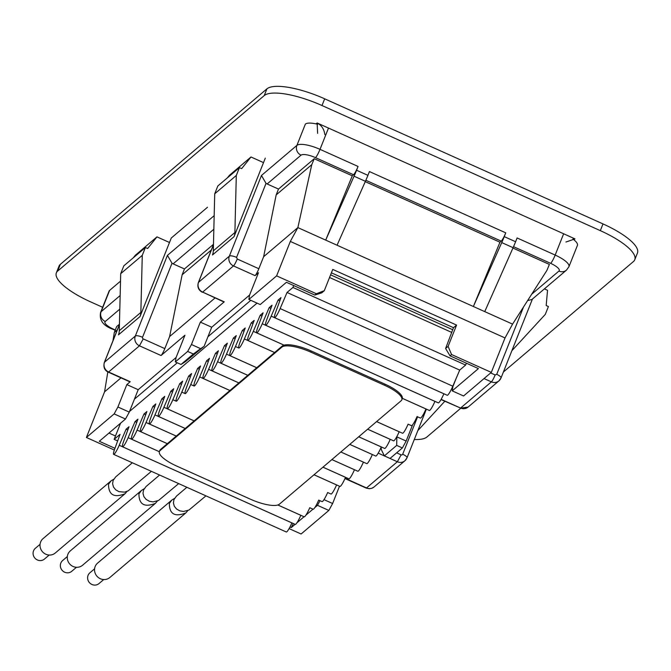 <?xml version="1.0" encoding="UTF-8"?>
<svg xmlns="http://www.w3.org/2000/svg" width="671" height="671" viewBox="0 0 671 671"><rect width="100%" height="100%" fill="white"/><g stroke="black" fill="none" stroke-linecap="round" stroke-linejoin="round"><path stroke-width="1.01" d="M634.774 259.736A50.35 14.46 -158.3 0 0 600.327 230.648L322.005 105.532A50.35 14.46 -158.3 0 0 264.231 95.584L57.681 271.059A50.35 14.46 -158.3 0 0 56.347 272.871L59.014 266.144A50.35 14.46 21.7 0 1 60.356 264.332L266.907 88.866A50.35 14.46 21.7 0 1 324.68 98.813L603.003 223.921A50.35 14.46 21.7 0 1 637.45 253.017L634.774 259.736A50.35 14.46 -158.3 0 1 633.432 261.547L503.393 372.028M460.616 408.362L426.882 437.022A50.35 14.46 -158.3 0 1 414.301 439.505M56.347 272.871A50.35 14.46 -158.3 0 0 90.795 301.958L102.646 307.284M573.915 239.807L574.997 238.884L565.938 242.03M317.635 133.353L317.123 122.961C321.543 125.259 324.118 129.134 324.839 134.594M276.611 275.873L248.866 299.451L260.231 304.559L286.433 282.29L314.833 295.064L321.778 292.833L324.286 290.702L316.376 293.747L276.611 275.873L290.325 241.426L505.028 337.941L512.569 324.127L473.374 306.504L501.732 242.6A25.171 3.632 -65.8 0 0 504.248 236.637L505.749 232.845A7.549 1.09 114.2 0 1 501.229 241.141L499.97 242.214L473.374 306.504L325.695 240.117L354.062 176.196A25.171 3.632 -65.8 0 0 356.561 170.241L358.071 166.458A7.549 1.09 114.2 0 1 353.55 174.754L352.292 175.819L325.695 240.117L297.865 227.603L311.772 164.663L314.229 158.717L352.292 175.819M211.315 250.006L182.143 274.783L184.466 268.954L173.11 263.854A7.549 7.155 -130.4 0 1 172.011 263.25L142.546 337.278A1.258 1.191 49.6 0 0 143.225 338.897L164.823 348.61A6.291 0.906 114.2 0 1 161.048 355.521L184.944 335.223L176.028 357.626L175.341 361.912L187.67 351.436L193.349 353.994L181.019 364.47L185.255 361.77L204.143 346.278L211.717 327.23L249.595 295.047M114.959 448.312L99.3 441.275L125.502 419.014L129.277 412.103L138.192 389.7L176.07 357.517M108.97 433.055L115.487 435.982M133.353 257.739L135.391 255.206L156.972 236.871L169.486 242.499L140.021 316.536A12.59 11.919 -130.3 0 0 140.86 312.401L119.279 330.736L120.696 273.693L123.816 265.85L145.397 247.515L142.269 255.357L140.86 312.401M207.498 207.247L171.273 238.02L169.486 242.499M265.297 158.138L234.053 236.653A12.59 11.919 -130.4 0 0 234.892 232.518L213.311 250.853L214.72 193.802L236.301 175.466L234.892 232.518M120.151 295.534L101.136 311.688A20.138 5.787 -158.3 0 0 100.608 312.409L109.071 291.13A20.138 5.787 21.7 0 1 109.608 290.4L120.512 281.149M184.466 268.954L213.47 244.319M164.823 348.61L169.612 336.557L182.143 274.783M214.183 215.651L167.423 255.374L172.011 263.25M187.67 351.436L191.445 344.525L200.361 322.122L224.248 301.824A6.291 0.906 114.2 0 1 223.896 301.967L202.642 292.111A7.549 7.155 -130.4 0 1 198.524 282.34L213.462 244.814M215.03 297.974L169.612 336.557M193.349 353.994L200.671 348.677L191.445 344.525M181.019 364.47L175.341 361.912M200.671 348.677L204.143 346.278M211.717 327.23L200.361 322.122M248.866 299.451L249.553 295.156L258.469 272.753L255.081 275.638A6.291 0.906 114.2 0 0 258.847 268.727L237.249 259.014L236.578 257.387A6.291 1.803 -158.3 0 0 229.356 256.146L198.524 282.34A6.291 1.803 -158.3 0 0 198.356 282.566A6.291 1.803 -158.3 0 0 198.331 282.894M258.847 268.727L263.644 256.674L276.175 194.9L278.499 189.071L267.133 183.971A7.549 7.155 -130.4 0 1 266.035 183.359L261.455 175.492L229.356 256.146A7.549 7.155 49.6 0 0 233.474 265.926L255.081 275.638M267.133 183.971L301.044 155.16A12.59 3.615 -158.3 0 1 315.487 157.643A7.549 1.09 -65.8 0 0 320.017 149.348A20.138 5.787 -158.3 0 0 296.909 145.372L305.38 124.085A20.138 5.787 21.7 0 1 317.643 124.261M484.739 311.612L513.089 247.708A25.171 3.632 114.2 0 0 515.605 241.736L517.106 237.953L555.169 255.064A7.549 1.09 114.2 0 1 550.639 263.359A12.59 3.615 -158.3 0 1 558.918 271.084L531.675 294.225M358.071 166.458L320.017 149.348L328.488 128.069L563.64 233.776L555.169 255.064A20.138 5.787 -158.3 0 1 568.941 266.697L566.483 270.119A7.549 7.155 49.6 0 1 558.918 271.084M354.062 176.196L365.418 181.304A25.171 3.632 114.2 0 0 367.926 175.349L369.427 171.566L505.749 232.845M290.325 241.426L297.865 227.603L263.644 256.674M324.286 290.702L332.757 269.415L456.574 325.083L448.111 346.37L451.558 354.523L491.315 372.397L505.028 337.941M491.315 372.397L463.569 395.965L452.212 390.866L478.415 368.597L450.015 355.831L445.603 348.492L453.495 327.7L331.399 272.82M451.558 354.523L450.015 355.831M456.171 378.36L452.9 386.571L452.212 390.866M293.302 523.523L291.281 527.582L295.106 524.336M296.934 522.784L304.047 516.737M305.875 515.185L312.988 509.146M314.816 507.595L317.484 505.322L320.017 500.692M316.376 293.747L314.833 295.064M276.175 194.9L311.772 164.663M365.41 181.313L337.06 245.225M365.259 181.656L499.97 242.214M278.499 189.071L314.229 158.717M456.574 325.083L453.495 327.7M448.111 346.37L445.603 348.492M416.783 417.186L417.362 416.691M425.724 409.587L426.303 409.092M434.665 401.996L435.244 401.501M501.036 377.958A6.291 1.803 -158.3 0 0 496.716 374.334L495.156 374.955A6.291 0.906 114.2 0 1 491.39 381.866L460.558 408.06L441.149 399.337M512.946 248.044L549.381 264.424L546.924 270.371L512.569 324.127M572.933 239.044A20.138 5.787 21.7 0 1 577.412 245.418L568.941 266.697M263.518 162.617L250.996 156.989L229.415 175.324L227.385 177.857M250.996 156.989L241.661 168.631L239.421 167.633L236.301 175.466M234.053 236.653L212.472 254.988A12.59 11.919 49.6 0 0 213.311 250.853M239.421 167.633L217.84 185.968L214.72 193.802M289.084 528.597L301.103 533.999L328.849 510.43L332.615 503.518L339.501 486.215M317.484 505.322L328.849 510.43M291.281 527.582L289.956 526.987M323.992 499.635L332.615 503.518M396.855 436.578L396.695 445.401L384.366 455.886L381.497 449.998L381.044 447.507M396.913 436.896L406.148 441.048L402.374 447.96L390.044 458.436L384.366 455.886M412.615 424.785L406.148 441.048M396.695 445.401L402.374 447.96M531.927 299.476L527.616 300.583M544.391 288.882L547.536 290.3L546.177 305.531L548.417 306.538L545.297 314.38L511.872 350.715M417.84 430.606L444.814 401.275M114.338 450.04L86.4 437.475L104.567 391.83L107.83 371.927M112.946 340.801L114.322 332.405L116.645 326.584L119.446 324.202M117.282 329.889L114.322 332.405M129.277 412.103L117.911 406.995L126.827 384.592L130.224 381.707A6.291 0.906 114.2 0 1 129.872 381.849L108.266 372.137A6.291 0.906 -65.8 0 0 108.618 371.994A7.549 7.155 -130.4 0 1 104.5 362.223L119.43 324.697M126.827 384.592L138.192 389.7M125.502 419.014L114.145 413.906L117.911 406.995M86.4 437.475L114.145 413.906M120.998 377.865L104.567 391.822M140.021 316.536L118.44 334.871A12.59 11.919 49.7 0 0 119.279 330.736M156.972 236.871L147.628 248.522L145.397 247.515M142.269 255.357L120.696 273.693M117.651 440.931L114.145 439.354L120.059 434.33L114.657 449.159A9.436 1.359 -65.8 0 0 113.642 454.368A9.436 1.359 -65.8 0 0 119.212 445.284L126.114 429.188L129 426.739L123.59 441.56A9.436 1.359 -65.8 0 0 122.583 446.777A9.436 1.359 -65.8 0 0 128.144 437.693L135.056 421.589L137.941 419.14L132.531 433.961A9.436 1.359 -65.8 0 0 131.524 439.178A9.436 1.359 -65.8 0 0 137.085 430.094L143.988 413.999L146.874 411.541L141.472 426.37A9.436 1.359 -65.8 0 0 140.465 431.587A9.436 1.359 -65.8 0 0 146.026 422.504L152.929 406.4L155.815 403.95L150.413 418.771A9.436 1.359 -65.8 0 0 149.407 423.988A9.436 1.359 -65.8 0 0 154.967 414.904L161.87 398.809L164.756 396.351L159.354 411.18A9.436 1.359 -65.8 0 0 158.339 416.397A9.436 1.359 -65.8 0 0 163.909 407.305L170.811 391.21L173.697 388.761L168.295 403.581A9.436 1.359 -65.8 0 0 167.28 408.798A9.436 1.359 -65.8 0 0 172.85 399.715L179.753 383.611L182.638 381.162L177.236 395.991A9.436 1.359 -65.8 0 0 176.221 401.199A9.436 1.359 -65.8 0 0 181.791 392.116L188.694 376.02L191.579 373.571L186.177 388.392A9.436 1.359 -65.8 0 0 185.162 393.609A9.436 1.359 -65.8 0 0 190.732 384.525L197.635 368.421L200.52 365.972L195.118 380.793A9.436 1.359 -65.8 0 0 194.104 386.01A9.436 1.359 -65.8 0 0 199.673 376.926L206.576 360.83L209.461 358.373L204.059 373.202A9.436 1.359 -65.8 0 0 203.045 378.419A9.436 1.359 -65.8 0 0 208.614 369.327L215.517 353.231L218.402 350.782L213.001 365.603A9.436 1.359 -65.8 0 0 211.986 370.82A9.436 1.359 -65.8 0 0 217.555 361.736L224.458 345.64L227.343 343.183L221.942 358.012A9.436 1.359 -65.8 0 0 220.927 363.229A9.436 1.359 -65.8 0 0 226.496 354.137L233.399 338.041L236.284 335.592L230.883 350.413A9.436 1.359 -65.8 0 0 229.868 355.63A9.436 1.359 -65.8 0 0 235.437 346.546L242.34 330.442L245.225 327.993L239.824 342.814A9.436 1.359 -65.8 0 0 238.809 348.031A9.436 1.359 -65.8 0 0 244.378 338.947L251.281 322.852L254.166 320.402L248.765 335.223A9.436 1.359 -65.8 0 0 247.75 340.44A9.436 1.359 -65.8 0 0 253.311 331.357L260.222 315.253L263.107 312.803L257.698 327.624A9.436 1.359 -65.8 0 0 256.691 332.841A9.436 1.359 -65.8 0 0 262.252 323.757L269.155 307.662L272.049 305.204L266.639 320.033A9.436 1.359 -65.8 0 0 265.632 325.25A9.436 1.359 -65.8 0 0 271.193 316.158L278.096 300.063L280.981 297.614L275.58 312.434A9.436 1.359 -65.8 0 0 274.573 317.651A9.436 1.359 -65.8 0 0 280.134 308.568L287.037 292.472L292.95 287.448L465.624 365.066L459.71 370.09L452.808 386.194A9.436 1.359 114.2 0 1 447.238 395.278L274.573 317.651M293.705 285.561L292.95 287.448M257.043 303.124L129.537 411.449M114.145 439.354L120.57 423.208M300.826 515.294L300.818 515.311A9.436 1.359 114.2 0 1 295.248 524.403L122.583 446.777M136.767 422.361L135.056 421.589M309.767 507.695L309.759 507.721A9.436 1.359 114.2 0 1 304.189 516.804L277.878 504.978M376.574 421.606L399.161 431.763A9.436 1.359 114.2 0 1 393.6 440.847L367.658 429.188M417.052 416.548L417.043 416.574A9.436 1.359 114.2 0 1 411.482 425.657L408.102 424.173A9.436 1.359 114.2 0 1 402.541 433.256L376.599 421.589M402.357 398.356L425.984 408.975A9.436 1.359 114.2 0 1 420.415 418.067L417.043 416.574M434.934 401.359L434.925 401.384A9.436 1.359 114.2 0 1 429.356 410.467L402.365 398.331M443.875 393.768L443.867 393.785A9.436 1.359 114.2 0 1 438.297 402.868L265.632 325.25M466.37 363.187L465.624 365.066M291.885 522.885L291.877 522.91A9.436 1.359 114.2 0 1 286.316 531.994L113.642 454.368M318.708 500.105L318.7 500.121A9.436 1.359 114.2 0 1 313.131 509.214L309.759 507.721M313.994 474.774L336.582 484.932A9.436 1.359 114.2 0 1 331.013 494.015L327.641 492.531A9.436 1.359 114.2 0 1 322.072 501.614L318.7 500.121M322.936 467.184L345.523 477.341A9.436 1.359 114.2 0 1 339.954 486.425L314.011 474.758M354.473 469.717L354.464 469.742A9.436 1.359 114.2 0 1 348.895 478.826L322.952 467.167M363.414 462.126L363.405 462.143A9.436 1.359 114.2 0 1 357.836 471.235L331.893 459.568M372.355 454.527L372.346 454.552A9.436 1.359 114.2 0 1 366.777 463.636L340.834 451.977M381.296 446.936L381.287 446.953A9.436 1.359 114.2 0 1 375.718 456.045L349.776 444.378M390.237 439.337L390.228 439.362A9.436 1.359 114.2 0 1 384.659 448.446L358.717 436.787M235.11 338.813L233.399 338.041M244.051 331.214L242.34 330.442M252.992 323.623L251.281 322.852M261.933 316.024L260.222 315.253M270.874 308.425L269.155 307.662M279.815 300.834L278.096 300.063M459.71 370.09L287.037 292.472M329.545 277.484L451.633 332.371M452.69 329.721L330.602 274.833M250.795 300.314L207.943 336.725M177.27 362.785L134.41 399.186M178.662 483.606L158.541 500.474L153.08 501.891L149.323 501.237L146.102 499.392L143.888 496.624L142.998 493.319L143.56 489.973L146.068 486.517L159.597 475.026M205.93 495.861L188.945 510.061L183.485 511.478L179.727 510.824L176.507 508.979L174.292 506.211L173.403 502.915L173.965 499.56L176.473 496.104L186.857 487.289M145.708 414.762L143.988 413.999M151.403 471.344L128.136 490.878L124.588 492.145L118.918 491.65L115.697 489.805L113.483 487.037L112.594 483.732L113.156 480.386L115.664 476.93L132.33 462.772M127.826 429.96L126.114 429.188M226.169 346.404L224.458 345.64M217.228 354.003L215.517 353.231M208.287 361.594L206.576 360.83M199.346 369.193L197.635 368.421M190.405 376.792L188.694 376.02M181.464 384.382L179.753 383.611M172.522 391.981L170.811 391.21M163.581 399.572L161.87 398.809M154.64 407.171L152.929 406.4M159.413 451.482L159.857 450.367A25.171 7.23 21.7 0 1 160.528 449.461L282.306 346.001A25.171 7.23 21.7 0 1 311.193 350.975L385.028 384.173A25.171 7.23 21.7 0 1 402.256 398.717L401.803 399.841A25.171 7.23 -158.3 0 0 384.584 385.288L310.74 352.099A25.171 7.23 -158.3 0 0 281.862 347.125L160.084 450.577A25.171 7.23 -158.3 0 0 159.413 451.482A25.171 7.23 -158.3 0 0 176.632 466.035L250.476 499.224A25.171 7.23 -158.3 0 0 279.362 504.198L401.141 400.746A25.171 7.23 -158.3 0 0 401.803 399.841M103.72 579.551L99.006 583.56A7.046 6.676 -130.4 0 1 88.077 575.332A7.046 6.676 -130.4 0 1 89.872 572.816L94.594 568.807M187.779 510.631L185.825 512.938C174.896 517.257 169.402 514.103 169.335 503.485L171.851 500.038L174.527 498.41M185.825 512.938L109.801 577.53A9.436 8.941 -130.4 0 1 98.469 577.622A9.436 8.941 -130.4 0 1 95.165 566.5A9.436 8.941 -130.4 0 1 97.58 563.137L171.851 500.038M49.193 555.043L44.479 559.052A7.046 6.676 -130.4 0 1 33.55 550.816A7.046 6.676 -130.4 0 1 35.345 548.308L40.067 544.298M126.97 491.457L125.024 493.755C114.087 498.075 108.593 494.93 108.526 484.311L111.042 480.864L113.718 479.228M125.024 493.755L55.274 553.013A9.436 8.941 -130.4 0 1 43.942 553.114A9.436 8.941 -130.4 0 1 40.637 541.992A9.436 8.941 -130.4 0 1 43.045 538.628L111.042 480.864M76.452 567.297L71.738 571.306A7.046 6.676 -130.4 0 1 60.818 563.07A7.046 6.676 -130.4 0 1 62.613 560.562L67.326 556.553M157.375 501.044L155.429 503.342C144.491 507.662 138.998 504.517 138.931 493.898L141.447 490.451L144.122 488.823M155.429 503.342L82.533 565.267A9.436 8.941 -130.4 0 1 71.201 565.368A9.436 8.941 -130.4 0 1 67.905 554.246A9.436 8.941 -130.4 0 1 70.312 550.883L141.447 490.451M574.997 238.884L317.123 122.961L316.041 123.883M603.003 223.921L600.327 230.648M322.005 105.532L324.68 98.813M266.907 88.866L264.231 95.584M57.681 271.059L60.356 264.332M301.044 155.16A7.549 7.155 49.6 0 1 296.909 145.372L261.455 175.492M115.169 330.283L113.139 329.369A7.549 1.09 -65.8 0 0 113.558 329.201A12.59 3.615 -158.3 0 1 105.28 321.476A7.549 7.155 -130.4 0 1 101.136 311.688L109.608 290.4M167.423 255.374L135.324 336.028L104.5 362.223A6.291 1.803 -158.3 0 0 104.332 362.449A6.291 1.803 -158.3 0 0 104.299 362.776M173.11 263.854L213.848 229.239M142.546 337.278A6.291 1.803 -158.3 0 0 135.324 336.028A7.549 7.155 49.6 0 0 139.442 345.808L143.225 338.897M130.224 381.707L108.618 371.994L139.442 345.808L161.048 355.521M224.248 301.824L202.642 292.111L233.474 265.926A6.291 0.906 -65.8 0 0 237.249 259.014M236.578 257.387L266.035 183.359M515.605 241.736L504.248 236.637M367.926 175.349L356.561 170.241M501.74 242.583L513.097 247.691M365.863 180.289L501.229 241.141M315.487 157.643L353.55 174.754M484.051 378.57L491.39 381.866A7.549 7.155 49.6 0 0 498.914 380.91M498.93 380.893A7.549 7.155 49.6 0 0 500.86 378.201A6.291 1.803 -158.3 0 0 501.027 377.974L498.93 380.893L468.098 407.079A7.549 7.155 -130.4 0 1 460.558 408.06L441.015 399.572M495.156 374.955L490.677 372.942M523.523 306.983L496.716 374.334M513.541 246.676L550.639 263.359M115.286 329.981L113.558 329.201M378.201 453.143L397.358 461.749L366.534 487.943L345.095 478.306M396.645 452.824L401.115 454.837L397.358 461.749A7.549 7.155 49.6 0 0 406.827 458.083A6.291 1.803 -158.3 0 0 406.995 457.857A6.291 1.803 -158.3 0 0 402.692 454.225L417.588 416.792M401.115 454.837A1.258 1.191 49.6 0 0 402.692 454.225M374.057 486.978A7.549 7.155 -130.4 0 1 366.534 487.943A6.291 0.906 114.2 0 1 366.181 488.085L369.276 488.74L371.86 488.27L374.074 486.97L404.898 460.776L406.995 457.857L426.387 409.134M105.28 321.476L119.815 309.121M300.818 515.311L277.844 504.986M159.337 451.709L128.144 437.693M167.322 443.69L137.085 430.094M256.725 367.733L226.496 354.137M238.809 348.031L235.437 346.546M274.607 352.543L244.378 338.947M284.018 345.154L253.311 331.357M434.925 401.384L262.252 323.757M443.867 393.785L271.193 316.158M452.808 386.194L280.134 308.568M291.877 522.91L119.212 445.284M390.228 439.362L367.633 429.205M247.784 375.324L217.555 361.736M381.287 446.953L358.7 436.804M238.842 382.923L208.614 369.327M372.346 454.552L349.759 444.395M229.901 390.522L199.673 376.926M363.405 462.143L340.818 451.994M194.104 386.01L190.732 384.525M354.464 469.742L331.877 459.585M185.162 393.609L181.791 392.116M176.221 401.199L172.85 399.715M194.145 420.902L163.909 407.305M185.204 428.492L154.967 414.904M176.263 436.091L146.026 422.504M160.084 450.577L160.528 449.461M282.306 346.001L281.862 347.125M310.74 352.099L311.193 350.975M385.028 384.173L384.584 385.288M202.29 292.254C198.423 290.09 197.115 286.861 198.356 282.566L213.462 244.605M113.139 329.369C103.25 325.905 99.073 320.252 100.608 312.409M468.098 407.079L460.214 408.203M366.181 488.085L344.986 478.557M532.438 299.04L501.027 377.974M531.784 299.593L566.483 270.119M119.438 324.487L104.332 362.449C103.208 367.205 104.517 370.434 108.266 372.137M159.346 451.692L131.524 439.178M247.809 375.307L220.927 363.229M256.75 367.716L229.868 355.63M274.632 352.527L247.75 340.44M284.051 345.146L256.691 332.841M238.868 382.906L211.986 370.82M229.927 390.497L203.045 378.419M194.162 420.885L167.28 408.798M185.221 428.475L158.339 416.397M176.28 436.075L149.407 423.988M167.339 443.665L140.465 431.587"/></g></svg>
